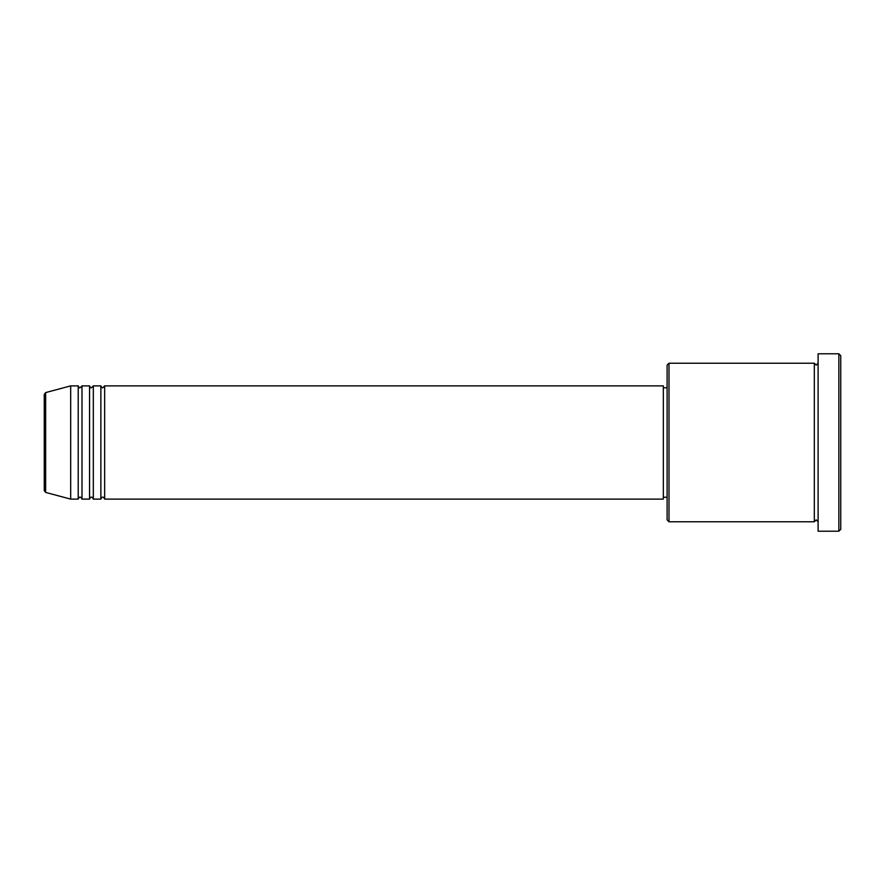 <?xml version="1.0" encoding="UTF-8"?>
<svg xmlns="http://www.w3.org/2000/svg" width="885" height="885" viewBox="0 0 885 885"><rect width="100%" height="100%" fill="white"/><g stroke="black" fill="none" stroke-linecap="round" stroke-linejoin="round"><path stroke-width="1.33" d="M44.25 490.6L44.25 394.4L45.644 392.586L45.644 492.414L44.25 490.6M104.651 385.882L104.651 499.118L663.33 499.118L663.33 385.882L104.651 385.882L102.76 387.763C102.295 388.139 101.664 387.519 100.868 385.882L100.868 499.118L93.323 499.118L93.323 385.882L100.868 385.882M89.551 385.882L89.551 499.118L81.995 499.118L81.995 385.882L89.551 385.882C90.347 387.519 90.978 388.139 91.432 387.763L93.323 385.882M78.223 385.882L78.223 499.118L70.678 499.118L70.678 385.882L78.223 385.882C79.019 387.519 79.65 388.139 80.115 387.763L81.995 385.882M668.994 521.774L667.102 519.882L667.102 365.118L668.994 363.226L668.994 521.774L814.322 521.774L814.322 363.226L816.213 365.118L818.105 363.226M838.858 353.79L840.75 355.681L840.75 529.318L838.858 531.21L838.858 353.79L818.105 353.79L818.105 531.21L838.858 531.21M663.33 497.237L667.102 497.237M45.644 492.414L70.678 499.118M45.644 392.586L70.678 385.882M668.994 363.226L814.322 363.226M663.33 387.763L667.102 387.763M818.105 521.774L816.213 519.882L814.322 521.774M81.995 499.118C81.199 497.481 80.568 496.861 80.115 497.237C79.65 496.861 79.019 497.481 78.223 499.118M93.323 499.118C92.527 497.481 91.896 496.861 91.432 497.237C90.978 496.861 90.347 497.481 89.551 499.118M104.651 499.118C103.855 497.481 103.224 496.861 102.76 497.237C102.295 496.861 101.664 497.481 100.868 499.118"/></g></svg>

